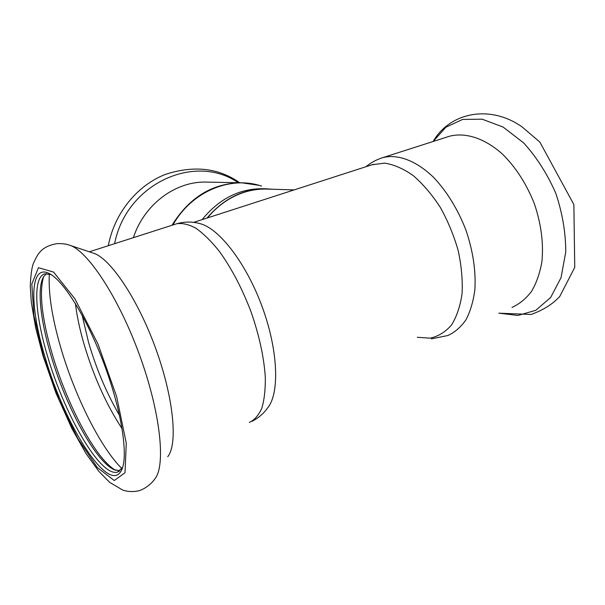 <?xml version="1.0" encoding="UTF-8"?>
<svg xmlns="http://www.w3.org/2000/svg" width="605" height="605" viewBox="0 0 605 605"><rect width="100%" height="100%" fill="white"/><g stroke="black" fill="none" stroke-linecap="round" stroke-linejoin="round"><path stroke-width="0.91" d="M294.189 189.902L266.828 189.07C259.326 188.851 251.862 189.902 244.435 192.224C230.218 196.791 217.876 205.36 207.417 217.921M46.434 273.596L43.515 276.856C36.844 288.222 40.467 320.431 50.979 355.49C65.763 406.038 95.008 460.95 113.967 469.601L119.934 470.788M50.986 274.549L44.951 273.808C32.481 276.848 34.924 314.509 47.697 356.685C64.485 414.523 100.37 477.216 117.423 472.104L122.475 467.567L121.28 470.682C128.57 457.924 122.384 413.858 105.157 366.804C87.99 319.735 63.714 280.493 49.232 273.551C29.274 263.205 29.562 306.576 45.05 357.071C64.183 423.818 108.355 495.109 121.28 470.682M43.59 276.727C38.977 292.737 41.896 318.631 52.348 354.417C67.147 405.002 96.157 459.936 115.721 470.304M252.013 421.299C258.358 418.07 263.515 413.676 267.486 408.11C279.691 393.817 278.353 350.93 262.305 307.151C246.348 263.356 219.222 228.357 200.066 223.661C192.382 221.49 184.593 221.521 176.713 223.759L175.556 224.13M167.744 456.684C178.036 444.252 173.673 397.561 155.462 347.867C137.335 298.144 109.951 257.964 93.344 253.14L69.696 245.237M372.06 164.757L384.621 163.131C393.825 164.53 403.331 168.659 413.147 175.518C422.865 183.905 431.879 194.447 440.183 207.16C447.783 220.802 453.78 235.247 458.174 250.493C461.456 265.716 462.757 280.085 462.069 293.614C460.246 306.206 456.707 316.695 451.451 325.082C445.378 332.032 438.277 336.395 430.14 338.165L417.276 337.295M447.761 136.79L449.432 136.254C465.305 132.071 484.817 138.182 502.626 154.26C515.989 167.54 526.584 184.094 534.427 203.923C541.21 224.107 543.698 243.369 541.898 261.708C539.902 273.089 536.469 282.966 531.583 291.33C526.002 298.643 519.468 304.012 511.996 307.431M207.016 218.057C223.88 198.304 243.807 188.563 266.797 188.828L272.416 189.244M202.13 219.63C219.063 198.795 239.383 188.495 263.107 188.722L266.797 188.828M133.38 237.667C144.285 204.104 175.874 180.978 206.562 182.097L241.576 182.793L258.811 185.274M49.345 273.967C48.249 293.342 52.098 318.071 60.908 348.17C74.876 395.935 100.264 447.299 121.885 468.565M75.413 303.536C76.895 315.848 79.709 329.18 83.853 343.549C93.563 376.325 106.321 404.722 122.127 428.741M82.129 315.175L88.511 342.233C96.376 369.095 106.722 393.507 119.556 415.461M249.343 422.479C254.486 420.052 258.645 415.302 261.821 408.224C264.309 399.852 265.474 389.514 265.308 377.225C263.969 357.124 259.19 335.253 250.969 311.59C241.977 288.161 231.412 268.038 219.26 251.234C211.304 241.312 203.575 233.674 196.073 228.335C188.873 224.41 182.423 222.882 176.713 223.759L89.328 251.801M154.797 478.971C166.042 465.865 160.559 412.376 139.347 354.492C118.232 296.579 87.196 250.16 69.318 245.108C66.391 244.269 65.355 243.694 57.641 243.565C49.33 244.813 43.303 247.808 39.552 252.542C37.971 254.123 35.869 257.843 33.26 263.697C31.762 267.765 30.757 275.214 30.25 286.036L31.339 302.553L35.687 327.872L42.932 355.604L56 393.129L71.919 428.612L86.039 453.599L98.902 471.416L109.641 482.329L122.528 489.967C127.322 491.714 132.555 492.024 138.227 490.912C142.667 490.08 150.781 484.953 154.797 478.971M43.568 356.254L58.942 399.315L77.78 438.504L97.322 467.559L114.284 480.514L125.016 472.755L126.271 443.2L116.659 396.646L97.972 344.041L74.99 298.961L53.603 272.091L38.455 267.682L31.831 283.957L33.918 315.636L43.568 356.254M381.18 158.155L382.836 157.618C397.735 153.783 416.474 160.65 433.959 177.757C447.118 191.861 457.766 209.262 465.888 229.953C473.012 250.984 476.006 270.896 474.872 289.697C473.337 301.335 470.372 311.348 465.986 319.758C460.897 327.048 454.862 332.304 447.866 335.525L431.448 338.853M433.127 141.487L445.87 127.254L462.538 119.442L482.094 119.177L503.073 127.05L523.658 142.893C536.59 157.141 547.298 173.93 555.783 193.26C562.468 213.285 565.781 232.91 565.736 252.149L561.032 277.68L550.633 297.516L535.796 310.289L518.024 315.455L498.875 313.178M114.595 243.694C126.362 183.285 195.309 152.74 238.226 182.725M172.894 224.984C191.815 191.324 230.392 175.548 261.564 186.083M171.986 225.279C189.395 197.29 212.589 183.126 241.576 182.793M373.587 164.257L193.63 222.375M119.109 471.378L117.423 472.104M113.967 469.601L114.746 469.941M49.799 273.853L49.232 273.551M449.432 136.254L382.836 157.618C376.529 159.576 370.903 162.609 365.957 166.723M433.12 141.487C450.249 111.955 490.428 104.453 522.16 126.967L539.849 142.069L573.865 204.528L574.75 267.349L559.761 296.465C552.637 304.171 543.101 310.168 531.175 314.456L498.845 313.193M108.295 245.713C114.406 213.323 137.055 185.38 165.543 174.338C193.986 165.15 218.715 167.956 239.731 182.755"/></g></svg>
